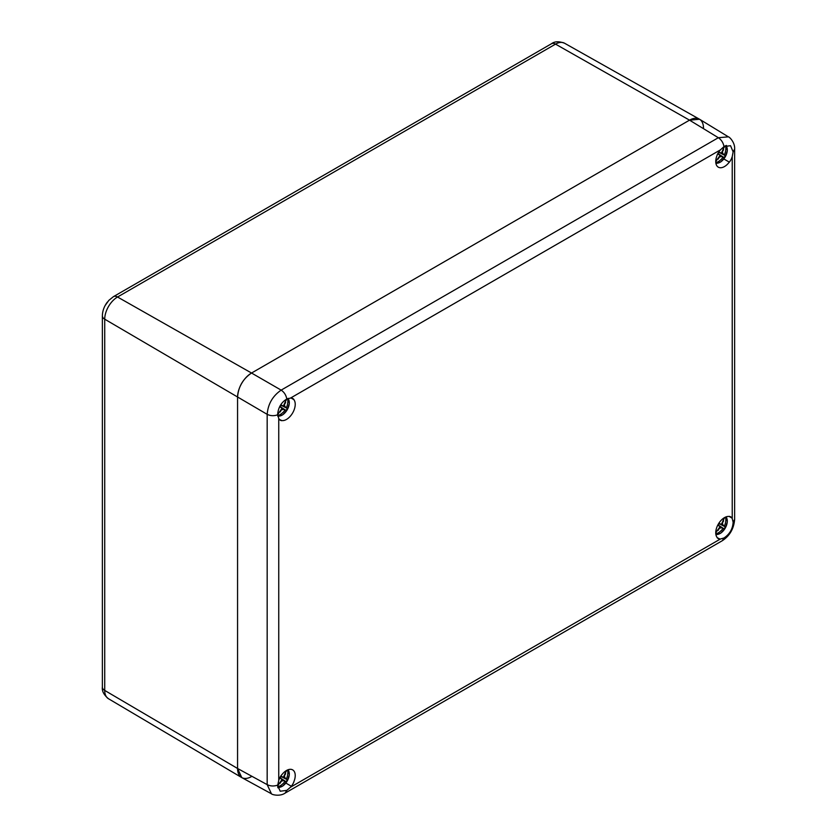 <?xml version="1.0" encoding="UTF-8"?>
<svg xmlns="http://www.w3.org/2000/svg" width="837" height="837" viewBox="0 0 837 837"><rect width="100%" height="100%" fill="white"/><g stroke="black" fill="none" stroke-linecap="round" stroke-linejoin="round"><path stroke-width="1.26" d="M277.8 415.905A10.107 5.838 120 0 0 287.217 409.764L289.299 403.591L288.451 398.339M277.769 415.738A15.777 15.767 -60 0 0 285.072 409.973A17.734 6.079 -160.9 0 0 285.145 409.952A17.786 0.534 32.5 0 0 286.128 410.475A6.445 3.725 120 0 0 286.756 409.502A6.445 3.725 120 0 0 287.29 408.466A17.786 0.534 -152.5 0 0 286.348 407.87L280.981 405.213L287.29 408.466M286.327 399.249A15.777 4.677 -60 0 1 283.283 406.039A17.723 5.723 12 0 1 283.178 406.039A17.786 0.534 -152.5 0 0 280.939 404.805A6.445 3.725 120 0 0 280.311 405.778A6.445 3.725 120 0 0 279.788 406.813A17.786 0.534 32.5 0 0 281.975 408.121L279.84 406.698M286.128 410.475L280.249 406.688A3.296 1.904 -60 0 0 280.709 406.008A3.296 1.904 120 0 0 281.075 405.265M281.975 408.121A17.734 5.42 -132.9 0 1 282.017 408.215A15.777 4.677 120 0 1 277.664 414.252M285.072 409.973L283.262 409.377L281.316 409.984L280.123 412.034L279.642 411.511M284.946 402.335L285.637 402.492L284.454 404.543L284.789 406.363L286.327 407.797A15.777 15.767 120 0 0 287.666 398.6M279.83 411.511L280.123 412.034M285.637 402.492L285.04 402.492M285.145 409.952L280.165 406.646M287.823 398.538A10.107 5.838 -60 0 1 287.217 409.764L282.864 414.692L277.936 416.544M283.178 406.039L280.876 404.909M284.789 406.363L283.471 405.683M283.262 409.377L281.86 408.477M715.855 163.048A10.107 5.838 120 0 0 725.208 156.896L727.29 150.723L726.422 145.429M715.823 162.849A15.777 15.767 -60 0 0 723.063 157.105A17.734 6.079 -160.9 0 0 723.137 157.084A17.786 0.534 32.5 0 0 724.12 157.597A6.445 3.725 120 0 0 724.748 156.624A6.445 3.725 120 0 0 725.281 155.598A17.786 0.534 -152.5 0 0 724.34 155.002L718.973 152.344L725.281 155.598M724.319 146.381A15.777 4.677 -60 0 1 721.274 153.161A17.723 5.723 12 0 1 721.17 153.171A17.786 0.534 -152.5 0 0 718.931 151.936A6.445 3.725 120 0 0 718.303 152.909A6.445 3.725 120 0 0 717.78 153.935A17.786 0.534 32.5 0 0 719.966 155.253L717.832 153.83M724.12 157.597L718.24 153.82A3.296 1.904 -60 0 0 718.701 153.14A3.296 1.904 120 0 0 719.067 152.397M719.966 155.253A17.734 5.42 -132.9 0 1 720.008 155.347A15.777 4.677 120 0 1 715.75 161.279M723.063 157.105L721.253 156.498L719.307 157.105L718.115 159.156L717.633 158.643M722.938 149.457L723.628 149.624L722.446 151.664L722.781 153.495L724.319 154.929A15.777 15.767 120 0 0 725.658 145.701M723.628 149.624L723.032 149.624M723.137 157.084L718.156 153.767M725.794 145.648A10.107 5.838 -60 0 1 725.208 156.896L720.856 161.813L715.97 163.675M721.17 153.171L718.868 152.031M722.781 153.495L721.463 152.815M721.253 156.498L719.851 155.609M715.855 534.288A10.107 5.838 120 0 0 725.208 528.137L727.29 521.964L726.464 516.743M715.823 534.09A15.777 15.767 -60 0 0 723.063 528.346A17.734 6.079 -160.9 0 0 723.137 528.325A17.786 0.534 32.5 0 0 724.12 528.838A6.445 3.725 120 0 0 724.748 527.875A6.445 3.725 120 0 0 725.281 526.839A17.786 0.534 -152.5 0 0 724.34 526.243L718.973 523.585L725.281 526.839M724.277 517.747A15.777 4.677 -60 0 1 721.274 524.401A17.723 5.723 12 0 1 721.17 524.412A17.786 0.534 -152.5 0 0 718.931 523.177A6.445 3.725 120 0 0 718.303 524.15A6.445 3.725 120 0 0 717.78 525.176A17.786 0.534 32.5 0 0 719.966 526.494L717.832 525.071M724.12 528.838L718.24 525.061A3.296 1.904 -60 0 0 718.701 524.38A3.296 1.904 120 0 0 719.067 523.638M719.966 526.494A17.734 5.42 -132.9 0 1 720.008 526.588A15.777 4.677 120 0 1 715.75 532.52M723.063 528.346L721.253 527.749L719.307 528.346L718.115 530.407L717.633 529.884M722.938 520.698L723.628 520.865L722.446 522.916L722.781 524.736L724.319 526.17A15.777 15.767 120 0 0 725.669 517.036M717.822 529.884L718.115 530.407M723.628 520.865L723.032 520.865M723.137 528.325L718.156 525.019M725.867 516.952A10.107 5.838 -60 0 1 725.208 528.137L720.856 533.064L715.97 534.916M721.17 524.412L718.868 523.271M722.781 524.736L721.463 524.056M721.253 527.749L719.851 526.85M277.769 787.136A10.107 5.838 120 0 0 287.217 781.005L289.299 774.842L288.472 769.621M277.748 786.989A15.777 15.767 -60 0 0 285.072 781.214A17.734 6.079 -160.9 0 0 285.145 781.203A17.786 0.534 32.5 0 0 286.128 781.716A6.445 3.725 120 0 0 286.756 780.743A6.445 3.725 120 0 0 287.29 779.718A17.786 0.534 -152.5 0 0 286.348 779.121L280.981 776.464L287.29 779.718M286.285 770.615A15.777 4.677 -60 0 1 283.283 777.28A17.723 5.723 12 0 1 283.178 777.291A17.786 0.534 -152.5 0 0 280.939 776.045A6.445 3.725 120 0 0 280.311 777.018A6.445 3.725 120 0 0 279.788 778.054A17.786 0.534 32.5 0 0 281.975 779.373L279.84 777.939M286.128 781.716L280.249 777.939A3.296 1.904 -60 0 0 280.709 777.249A3.296 1.904 120 0 0 281.075 776.506M281.975 779.373A17.734 5.42 -132.9 0 1 282.017 779.456A15.777 4.677 120 0 1 277.664 785.493M285.072 781.214L283.262 780.618L281.316 781.224L280.123 783.275L279.642 782.752M284.946 773.576L285.637 773.733L284.454 775.784L284.789 777.604L286.327 779.038A15.777 15.767 120 0 0 287.677 769.904M279.83 782.752L280.123 783.275M285.637 773.733L285.04 773.744M285.145 781.203L280.165 777.887M287.876 769.831A10.107 5.838 -60 0 1 287.217 781.005L282.864 785.933L277.894 787.795M283.178 777.291L280.876 776.15M284.789 777.604L283.471 776.924M283.262 780.618L281.86 779.718M723.817 158.946L729.299 162.106A12.356 7.135 -60 0 1 718.303 167.17A12.356 7.135 -60 0 1 715.74 161.52A12.356 7.135 -60 0 1 717.194 155.117L717.11 155.065A12.524 7.23 -60 0 1 719.579 150.786L719.663 150.838A12.356 7.135 -60 0 1 720.437 149.854L723.995 146.58C723.262 142.729 721.379 139.779 718.334 137.718L728.389 136.839L699.554 119.252L689.531 120.151L251.539 373.03C242.96 378.837 238.294 386.903 237.562 397.24L237.562 768.481L237.562 397.24A19.764 11.415 -60 0 1 251.539 373.03L689.531 120.151A19.764 11.415 -60 0 1 699.355 119.136A19.764 11.415 -60 0 1 703.509 128.228M251.539 776.548A19.764 11.415 -60 0 1 241.6 777.5A19.764 11.415 -60 0 1 237.562 768.481L104.719 690.431L104.719 319.19A18.111 10.462 -60 0 1 117.536 297.009L555.527 44.131A18.111 10.462 -60 0 1 564.525 43.21L699.251 119.084M108.894 300.284L105.117 305.568M717.194 537.49A12.356 7.135 -60 0 1 715.74 532.761A12.356 7.135 -60 0 1 720.343 521.221A12.356 7.135 -60 0 1 729.299 516.513L729.383 516.377A12.524 7.23 -60 0 1 730.743 516.868A12.524 7.23 -60 0 1 731.852 517.8L731.768 517.946A12.356 7.135 -60 0 1 732.229 518.574L733.128 522.162C732.762 528.89 729.718 534.163 723.995 537.982L720.437 538.997A12.356 7.135 -60 0 1 719.663 538.913L719.579 539.059A12.524 7.23 -60 0 1 718.219 538.557A12.524 7.23 -60 0 1 717.11 537.626L719.663 538.913M279.202 419.117A12.356 7.135 -60 0 1 278.742 418.479L277.664 414.336C278.24 407.535 281.284 402.409 286.809 398.987L290.523 398.067A12.356 7.135 -60 0 1 291.307 398.15L291.391 398.004A12.524 7.23 -60 0 1 292.751 398.506A12.524 7.23 -60 0 1 293.86 399.427L293.777 399.573A12.356 7.135 -60 0 1 292.668 412.913A12.356 7.135 -60 0 1 281.671 420.54L281.588 420.687A12.524 7.23 -60 0 1 280.228 420.184A12.524 7.23 -60 0 1 279.119 419.264L281.671 420.54M285.835 783.055L291.307 786.225A12.356 7.135 -60 0 1 290.523 787.198L286.809 790.379L280.196 791.216L277.664 785.577L278.742 780.398A12.356 7.135 -60 0 1 279.202 779.237L279.119 779.184A12.524 7.23 -60 0 1 281.588 774.905L281.671 774.957A12.356 7.135 -60 0 1 292.668 769.883A12.356 7.135 -60 0 1 293.777 781.946L293.86 781.988A12.524 7.23 -60 0 1 291.391 786.267L291.307 786.225M723.995 146.58L730.544 145.701L733.128 151.853L732.229 156.665A12.356 7.135 -60 0 1 731.768 157.827L731.852 157.879A12.524 7.23 -60 0 1 729.383 162.158L729.299 162.106M291.307 398.15L293.777 399.573M291.391 398.004L293.86 399.427M279.119 419.264L281.588 420.687M271.491 793.811L241.799 777.615L237.562 768.481L267.17 784.635C270.477 786.246 273.981 786.403 277.675 785.106M729.299 516.513L731.768 517.946M729.383 516.377L731.852 517.8M717.11 537.626L719.579 539.059M277.675 414.807C273.981 416.104 270.477 415.947 267.17 414.336C268.007 404.051 272.674 395.985 281.148 390.126C284.203 392.176 286.087 395.137 286.809 398.987M286.809 790.379L285.187 793.068C279.757 796.845 271.711 794.606 271.439 793.779L267.17 784.635L267.17 414.336L104.719 319.19A8.234 4.76 0 0 1 102.365 315.863C102.491 310.883 104.165 306.279 107.387 302.052M277.685 414.901L279.003 412.62M285.584 401.216L286.903 398.935M715.75 161.907L716.995 159.752M723.576 148.348L724.905 146.056M715.75 533.148L716.995 530.993M723.576 519.589L724.821 517.444M277.675 786.163L279.003 783.861M285.584 772.467L286.829 770.312M251.539 373.03L117.536 297.009A8.234 4.76 60 0 0 113.466 296.633L551.457 43.754A8.234 4.76 60 0 1 555.527 44.131L689.531 120.151L718.334 137.718L281.148 390.126L251.539 373.03M102.365 687.104A8.234 4.76 0 0 0 104.719 690.431A18.111 10.462 -60 0 0 108.423 698.696C103.84 694.856 101.821 690.996 102.365 687.104L102.365 315.863M290.523 787.198L720.437 538.997M732.229 518.574L732.229 156.665M720.437 149.854L290.523 398.067M278.742 418.479L278.742 780.398M733.128 522.162L734.635 519.411L734.635 149.101L733.128 151.853M285.187 793.068L722.373 540.671L723.995 537.982M551.457 43.754C554.533 41.348 558.886 41.159 564.525 43.21M113.466 296.633L108.82 300.378M108.423 698.696L241.495 777.437M734.635 149.101C735.158 142.562 729.404 136.797 728.389 136.839M722.373 540.66C729.749 535.806 733.84 528.722 734.635 519.411"/></g></svg>
